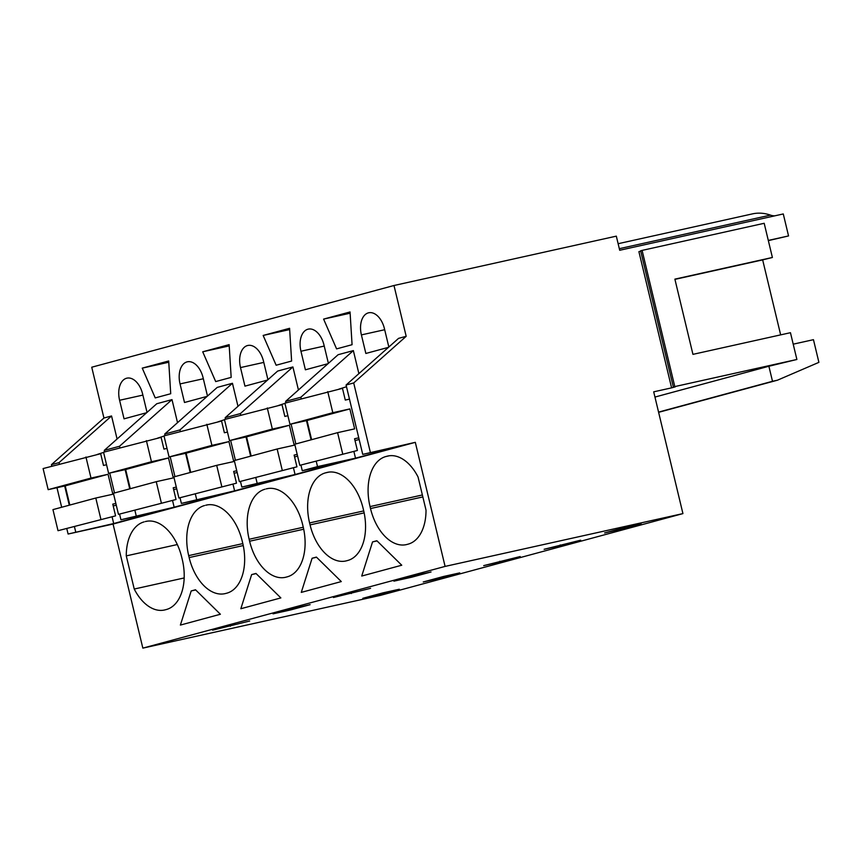 <?xml version="1.0" encoding="UTF-8"?>
<svg xmlns="http://www.w3.org/2000/svg" width="862" height="862" viewBox="0 0 862 862"><rect width="100%" height="100%" fill="white"/><g stroke="black" fill="none" stroke-linecap="round" stroke-linejoin="round"><path stroke-width="1.29" d="M353.883 451.419L355.5 458.164L317.518 466.601L316.311 461.579M311.085 439.825L306.473 420.613M301.237 398.783L300.86 397.242L285.634 401.358L286.001 402.899M346.492 386.736L338.928 389.128M300.86 397.242L353.355 350.597L358.883 373.634M317.518 466.601L302.282 470.717L300.935 465.081M295.86 443.941L291.076 424.039M640.725 251.176L638.904 251.661L671.595 387.857L653.698 391.833L682.93 513.601L445.094 566.409L415.312 442.335L113.062 524.053L68.098 534.031L66.827 528.74M415.312 442.335L362.73 454.371L346.082 385.012L353.7 382.954L406.185 336.309L398.567 338.367L346.082 385.012M355.5 458.164L400.722 445.945L362.73 454.371M293.436 467.764L295.052 474.509L340.264 462.28L302.282 470.717M295.052 474.509L241.834 487.062L240.476 481.427M232.977 484.11L234.604 490.855L279.816 478.625L241.834 487.062M234.604 490.855L181.386 503.408L180.029 497.773M172.529 500.456L174.146 507.201L219.368 494.971L181.386 503.408M174.146 507.201L120.928 519.754L119.581 514.108M112.082 516.801L113.698 523.536L158.92 511.317L120.928 519.754M113.698 523.536L68.098 534.031M353.355 350.597L338.119 354.713L285.634 401.358M406.185 336.309L393.988 285.505L91.738 367.223L103.936 418.027L111.554 415.969L117.081 439.006M172.001 399.623L156.765 403.739L104.28 450.384L119.516 446.268L172.001 399.623L177.529 422.66M237.987 406.325L232.449 383.278L217.224 387.404L164.728 434.039L179.964 429.922L180.33 431.463M298.435 389.98L292.908 366.943L277.672 371.059L225.176 417.704L240.412 413.577L240.778 415.118M146.669 412.715L124.053 418.835L119.592 400.27A19.46 11.928 -102.5 0 1 126.897 378.159A19.46 11.928 -102.5 0 1 142.629 394.042L147.036 412.392M267.942 379.7L263.535 361.35A19.46 11.928 -102.5 0 0 247.793 345.479A19.46 11.928 -102.5 0 0 240.498 367.578L244.948 386.144L267.576 380.023M328.023 363.689L305.396 369.798L300.946 351.243A19.46 11.928 -102.5 0 1 308.24 329.133A19.46 11.928 -102.5 0 1 323.983 345.015L328.39 363.365M323.606 319.102L336.589 348.884L352.073 344.703L350.047 311.958L323.606 319.102L350.123 313.218M207.483 396.046L203.076 377.696A19.46 11.928 -102.5 0 0 187.345 361.814A19.46 11.928 -102.5 0 0 180.039 383.924L184.5 402.489L207.128 396.369M276.142 365.229L263.158 335.447L289.589 328.303L291.615 361.049L276.142 365.229M388.837 347.02L384.43 328.67A19.46 11.928 -102.5 0 0 368.699 312.787A19.46 11.928 -102.5 0 0 361.393 334.898L365.854 353.463L388.471 347.343M202.71 351.793L229.141 344.638L231.167 377.384L215.694 381.575L202.71 351.793L229.217 345.899M170.719 393.729L155.235 397.91L142.252 368.128L168.693 360.984L170.719 393.729M445.094 566.409L142.844 648.127L113.062 524.053M147.564 521.133L145.29 521.575A44.221 27.099 -102.5 0 1 146.023 521.402A44.221 27.099 -102.5 0 1 181.785 557.488L182.259 559.438A44.221 27.099 -102.5 0 1 166.398 609.509L165.202 609.822A44.221 27.099 -102.5 0 1 164.47 610.005A44.221 27.099 -102.5 0 1 134.235 589.037L126.272 555.882L177.313 544.547M144.094 521.898A44.221 27.099 -102.5 0 0 126.272 555.882M191.192 590.944L195.512 589.77L220.392 614.25L180.384 625.079L191.192 590.944L195.685 589.942M370.035 506.587L370.509 508.548A44.221 27.099 -102.5 0 0 406.271 544.633A44.221 27.099 -102.5 0 0 407.004 544.45L408.2 544.127A44.221 27.099 -102.5 0 0 426.022 510.153L418.059 476.998A44.221 27.099 -102.5 0 0 387.825 456.03A44.221 27.099 -102.5 0 0 387.092 456.203L385.896 456.526A44.221 27.099 -102.5 0 0 370.035 506.587L422.369 494.971M376.866 540.743L401.746 565.224L361.728 576.042L372.546 541.907L376.866 540.743M326.633 472.548L325.448 472.872A44.221 27.099 -102.5 0 0 309.587 522.932L310.061 524.893A44.221 27.099 -102.5 0 0 345.824 560.979A44.221 27.099 -102.5 0 0 346.556 560.796L347.742 560.472A44.221 27.099 -102.5 0 0 363.602 510.412L363.139 508.461A44.221 27.099 -102.5 0 0 327.377 472.365A44.221 27.099 -102.5 0 0 326.633 472.548L328.12 472.225M312.098 558.253L316.408 557.089L341.298 581.57L301.28 592.388L312.098 558.253L316.58 557.261M204.542 505.552A44.221 27.099 -102.5 0 0 188.692 555.624L189.155 557.574A44.221 27.099 -102.5 0 0 224.917 593.659A44.221 27.099 -102.5 0 0 225.661 593.487L226.846 593.164A44.221 27.099 -102.5 0 0 242.707 543.092L242.233 541.142A44.221 27.099 -102.5 0 0 206.471 505.057A44.221 27.099 -102.5 0 0 205.738 505.24L208.011 504.787M255.96 573.435L280.85 597.916L240.832 608.734L251.639 574.598L255.96 573.435M265 489.217A44.221 27.099 -102.5 0 0 249.14 539.278L249.603 541.228A44.221 27.099 -102.5 0 0 285.376 577.324A44.221 27.099 -102.5 0 0 286.109 577.141L287.294 576.818A44.221 27.099 -102.5 0 0 303.155 526.757L302.691 524.796A44.221 27.099 -102.5 0 0 266.918 488.711A44.221 27.099 -102.5 0 0 266.186 488.894L268.459 488.442M768.354 240.617L788.547 235.929L768.301 240.423M788.547 235.929L783.278 213.948L619.703 250.271L616.319 236.145L393.988 285.505M370.348 452.313L353.7 382.954M350.091 312.766L344.24 314.35L350.112 313.046M682.93 513.601L380.67 595.308L142.844 648.127M379.075 594.694L362.805 598.314L383.03 592.841L399.311 589.231L379.075 594.694L378.903 593.961M249.678 621.017L212.569 630.187L249.678 621.017M620.877 529.322L604.607 532.942L624.831 527.469L641.112 523.859L620.877 529.322L620.705 528.589M499.982 562.013L483.701 565.623L520.206 556.54L499.982 562.013L499.798 561.27M411.756 577.195L393.923 581.16L413.2 575.945L431.032 571.98L411.756 577.195L411.562 576.387M560.429 545.668L544.148 549.277L580.665 540.194L560.429 545.668L560.257 544.924M290.85 609.887L310.126 604.671L292.304 608.626L273.028 613.841L290.85 609.887L290.656 609.078M439.534 578.348L423.253 581.969L443.477 576.495L459.758 572.885L439.534 578.348L439.351 577.615M333.475 597.495L370.585 588.326L333.475 597.495M372.546 541.907L377.039 540.916M674.795 386.585L673.33 386.973L640.638 250.788L642.093 250.4L674.795 386.585L796.887 359.476L768.882 366.253L654.948 397.059M671.595 387.857L675.291 386.855L673.33 386.973M642.093 250.4L764.185 223.29L772.395 257.479L674.881 279.137L692.94 354.357L790.454 332.7L796.887 359.476M619.325 248.676L770.456 215.112A80.392 49.274 -102.5 0 0 752.483 213.873L618.129 243.709M770.456 215.112A30.148 18.479 -102.5 0 0 774.712 215.856M658.557 412.101L772.503 381.295L768.882 366.253M752.461 370.692L724.856 378.149M692.014 387.027L664.408 394.494M793.212 344.175L813.459 339.682L818.9 362.352L777.459 380.196L772.503 381.295M780.66 334.876L762.654 259.882L772.395 257.479M658.611 412.327L777.459 380.196M762.654 259.882L674.935 279.363M230.402 626.221L230.208 625.413M251.639 574.598L256.133 573.596M142.252 368.128L168.769 362.245M168.747 361.792L162.886 363.376L168.758 362.072M136.164 515.627L134.957 510.606M129.731 488.851L125.119 469.65M119.883 447.809L119.516 446.268M114.506 492.967L109.722 473.066M104.647 451.925L104.28 450.384M174.954 476.632L170.18 456.72M165.105 435.579L164.728 434.039M196.611 499.292L195.405 494.271M190.19 472.505L185.578 453.304M157.574 438.155L164.049 436.064M229.195 345.457L223.344 347.03L229.206 345.727M232.449 383.278L179.964 429.922M351.308 593.541L351.103 592.733M235.401 460.286L230.628 440.374M225.553 419.244L225.176 417.704M257.07 482.946L255.863 477.925M250.637 456.17L246.026 436.959M218.021 421.82L224.497 419.719M289.643 329.112L283.792 330.696L289.664 329.392M292.908 366.943L240.412 413.577M263.158 335.447L289.675 329.564M278.48 405.474L284.945 403.373M111.554 415.969L59.058 462.614L51.44 464.672L103.936 418.027M61.665 507.255L56.978 487.698M51.817 466.213L51.44 464.672M75.716 531.973L74.509 526.951M69.283 505.197L64.672 485.985M59.435 464.155L59.058 462.614M103.591 452.41L97.126 454.5M184.177 577.949L134.235 589.037M100.854 519.118L95.79 498.031L52.959 509.614L58.013 530.701L115.583 515.853L112.771 504.13L115.842 503.44M106.554 464.758L103.483 465.437L100.671 453.714L43.1 468.562L48.164 489.659L91.006 478.076L85.941 456.989M95.79 498.031L112.847 494.238L108.052 474.283L91.006 478.076M115.583 515.853L58.013 530.701M116.262 505.164L113.213 505.983M108.052 474.283L65.221 485.866L48.164 489.659M69.822 505.046L65.221 485.866M161.302 502.772L156.248 481.686L113.407 493.269L118.471 514.355L176.031 499.507L173.219 487.784L176.301 487.095M167.012 448.412L163.931 449.091L161.119 437.368L103.548 452.227L108.612 473.313L151.453 461.73L146.389 440.644M156.248 481.686L173.294 477.904L168.51 457.948L151.453 461.73M176.031 499.507L118.471 514.355M176.71 488.819L173.671 489.638M168.51 457.948L125.669 469.521L108.612 473.313M130.27 488.711L125.669 469.521M221.76 486.437L216.696 465.34L173.855 476.923L178.919 498.01L236.49 483.162L233.667 471.439L236.748 470.76M227.46 432.067L224.379 432.756L221.566 421.033L163.995 435.881L169.06 456.968L211.901 445.385L206.837 424.298M216.696 465.34L233.753 461.558L228.958 441.603L211.901 445.385M236.49 483.162L178.919 498.01M237.158 472.473L234.119 473.303M228.958 441.603L186.117 453.186L169.06 456.968M190.728 472.365L186.117 453.186M282.208 470.092L277.144 449.005L234.302 460.577L239.367 481.675L296.937 466.816L294.125 455.093L297.196 454.414M287.908 415.721L284.837 416.411L282.014 404.687L224.454 419.535L229.518 440.622L272.349 429.05L267.285 407.952M277.144 449.005L294.201 445.212L289.406 425.257L272.349 429.05M296.937 466.816L239.367 481.675M297.605 456.127L294.567 456.957M289.406 425.257L246.564 436.84L229.518 440.622M251.176 456.02L246.564 436.84M342.656 453.746L337.592 432.659L294.75 444.242L299.814 465.329L357.385 450.481L354.573 438.747L358.764 437.821M349.476 399.138L345.285 400.065L342.473 388.342L284.902 403.19L289.966 424.287L332.807 412.704L327.743 391.617M337.592 432.659L354.648 428.867L349.853 408.911L332.807 412.704M357.385 450.481L299.814 465.329M359.163 439.491L355.015 440.611M349.853 408.911L307.023 420.494L289.966 424.287M311.624 439.674L307.023 420.494M361.393 334.898L384.689 329.726M387.092 456.203L388.568 455.879M389.365 455.761L385.896 456.526M422.843 496.921L370.509 508.548M243.256 545.56L189.155 557.574M242.825 543.599L188.692 555.624M205.738 505.24L207.214 504.906M203.335 378.752L180.039 383.924M303.704 529.225L249.603 541.228M303.273 527.253L249.14 539.278M266.186 488.894L267.662 488.56M263.783 362.406L240.498 367.578M364.152 512.879L310.061 524.893M363.721 510.918L309.587 522.932M328.907 472.107L325.448 472.872M324.231 346.071L300.946 351.243M142.887 395.098L119.592 400.27M145.29 521.575L146.766 521.251"/></g></svg>
